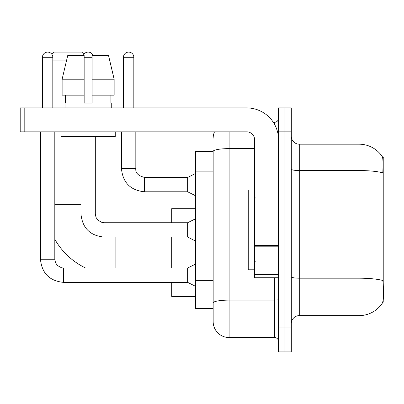 <?xml version="1.0" encoding="UTF-8"?>
<svg xmlns="http://www.w3.org/2000/svg" width="404" height="404" viewBox="0 0 404 404"><rect width="100%" height="100%" fill="white"/><g stroke="black" fill="none" stroke-linecap="round" stroke-linejoin="round"><path stroke-width="0.61" d="M382.77 302.071L383.8 302.071L383.8 157.747L382.669 157.747M213.166 151.369L195.622 151.369L195.622 308.449L213.166 308.449L213.166 321.604L213.166 151.369M299.278 315.625L359.08 315.625A27.906 27.906 0 0 0 382.416 303.03L382.255 303.268L382.416 303.03C383.371 300.783 383.593 294.349 383.073 283.729L382.866 280.502A27.906 4.848 180 0 0 359.08 278.189L359.08 144.193A27.906 27.906 0 0 1 382.255 156.55L382.255 156.55A27.906 27.906 0 0 0 359.08 144.193L299.278 144.193A7.974 7.974 0 0 1 291.304 136.219A7.974 7.974 0 0 0 299.278 144.193L299.278 315.625A7.974 7.974 0 0 0 291.304 323.599M284.926 327.982L284.926 351.904L291.304 351.904L291.304 327.982L284.926 327.982L284.926 351.904L278.548 351.904L278.548 327.982L284.926 327.982L284.926 131.83L284.926 327.982M278.548 327.982L278.548 107.908L284.926 107.908L284.926 131.83L284.926 107.908L291.304 107.908L291.304 327.982M291.304 169.165A7.974 1.384 0 0 0 299.278 170.549L359.08 170.549A27.906 4.848 180 0 1 382.81 172.841C383.189 163.655 383.037 158.272 382.351 156.696A27.906 27.906 0 0 0 359.08 144.193A27.906 27.906 0 0 1 382.351 156.696M229.108 131.83L229.108 337.552L274.558 337.552L274.558 277.75M273.291 122.266L274.558 122.266A3.984 3.984 0 0 0 278.548 118.276M213.166 312.832L213.166 305.656M278.548 341.542A3.984 3.984 0 0 0 274.558 337.552M213.166 138.208A15.948 15.948 0 0 1 214.494 131.83M229.108 337.552A15.948 15.948 0 0 1 213.166 321.604M114.145 95.152L114.145 79.204L108.479 55.282L114.145 79.204L114.145 95.152L92.122 95.152L92.122 55.282L108.479 55.282L114.145 79.204L92.122 79.204M254.626 190.042L248.248 190.042L248.248 269.776L254.626 269.776M85.628 268.024A70.17 70.17 0 0 1 54.808 239.254M51.707 54.075L53.692 52.096L82.396 52.096L84.204 53.904M66.655 60.07L52.813 60.07M171.7 237.082L171.7 268.024M171.7 282.376L171.7 296.41L195.622 296.41M195.622 208.696L171.7 208.696L171.7 222.73M42.445 107.908L42.445 57.277A5.181 5.181 0 0 1 47.632 52.096A5.181 5.181 0 0 1 52.813 57.277L52.813 107.908M195.622 286.36L187.648 282.376L187.648 268.024L195.622 264.034M40.456 131.83L40.456 259.252L54.808 259.252L54.808 131.83M83.35 55.282A5.181 5.181 0 0 1 92.92 55.282M195.622 241.072L187.648 237.082L187.648 222.73L195.622 218.746M80.962 136.618L80.962 213.958L95.314 213.958L95.314 136.618M278.548 277.75L254.626 277.75L254.626 245.506L278.548 245.506M278.548 139.804A31.896 31.896 0 0 0 246.652 107.908L24.184 107.908L24.184 131.83L246.652 131.83A7.974 7.974 0 0 1 254.626 139.804L254.626 245.506M24.184 131.83L20.2 131.83L20.2 107.908L24.184 107.908M92.122 103.126L84.148 103.126L92.122 103.126L92.122 95.152M65.014 103.126L65.357 103.126L65.014 103.126L65.014 107.908M111.262 103.126L110.913 103.126L111.262 103.126L111.262 107.908M110.913 95.152L110.913 103.126M84.148 79.204L62.125 79.204L67.791 55.282L84.148 55.282L84.148 103.126M65.357 103.126L65.357 95.152M61.024 131.83L61.024 136.618L115.246 136.618L115.246 131.83M84.148 95.152L62.125 95.152L62.125 79.204L67.791 55.282M123.457 107.908L123.457 57.277A5.181 5.181 0 0 1 128.644 52.096A5.181 5.181 0 0 1 133.825 57.277L133.825 107.908M195.622 195.778L187.648 191.794L187.648 177.442L195.622 173.452M121.468 131.83L121.468 168.67L135.82 168.67L135.82 131.83M213.166 171.134L195.622 171.134M213.166 280.376L195.622 280.376M359.08 315.625L359.08 278.189L299.278 278.189A7.974 1.384 0 0 1 291.304 276.806M291.304 131.83L278.548 131.83M278.548 299.425A3.984 0.692 0 0 1 274.558 300.121L229.108 300.121A15.948 2.767 180 0 0 213.166 302.889M213.166 151.389A15.948 2.767 180 0 1 229.108 148.621L254.626 148.621M274.558 124.366L274.558 122.266M54.808 204.712L80.962 204.712M115.882 268.024L115.882 237.082M187.648 282.376L63.574 282.376C49.546 280.987 41.839 273.281 40.456 259.252C41.839 273.281 49.546 280.987 63.574 282.376C49.546 280.987 41.839 273.281 40.456 259.252C41.839 273.281 49.546 280.987 63.574 282.376C49.546 280.987 41.839 273.281 40.456 259.252C41.839 273.281 49.546 280.987 63.574 282.376C49.546 280.987 41.839 273.281 40.456 259.252C41.839 273.281 49.546 280.987 63.574 282.376C49.546 280.987 41.839 273.281 40.456 259.252C41.839 273.281 49.546 280.987 63.574 282.376C49.546 280.987 41.839 273.281 40.456 259.252C41.839 273.281 49.546 280.987 63.574 282.376C49.546 280.987 41.839 273.281 40.456 259.252C41.839 273.281 49.546 280.987 63.574 282.376L63.574 268.024L61.524 267.776L57.373 265.453L55.5 262.676L54.808 259.252M42.445 57.277L52.813 57.277M187.648 237.082L104.086 237.082C90.052 235.699 82.345 227.987 80.962 213.958C82.345 227.987 90.052 235.699 104.086 237.082C90.052 235.699 82.345 227.987 80.962 213.958C82.345 227.987 90.052 235.699 104.086 237.082C90.052 235.699 82.345 227.987 80.962 213.958C82.345 227.987 90.052 235.699 104.086 237.082C90.052 235.699 82.345 227.987 80.962 213.958C82.345 227.987 90.052 235.699 104.086 237.082C90.052 235.699 82.345 227.987 80.962 213.958C82.345 227.987 90.052 235.699 104.086 237.082C90.052 235.699 82.345 227.987 80.962 213.958C82.345 227.987 90.052 235.699 104.086 237.082C90.052 235.699 82.345 227.987 80.962 213.958C82.345 227.987 90.052 235.699 104.086 237.082L104.086 222.745M84.148 57.277L92.122 57.277M278.548 246.198L254.626 246.198M254.626 274.457L278.548 274.457M187.648 191.794L144.592 191.794C130.563 190.405 122.851 182.699 121.468 168.67C122.851 182.699 130.563 190.405 144.592 191.794C130.563 190.405 122.851 182.699 121.468 168.67C122.851 182.699 130.563 190.405 144.592 191.794C130.563 190.405 122.851 182.699 121.468 168.67C122.851 182.699 130.563 190.405 144.592 191.794C130.563 190.405 122.851 182.699 121.468 168.67C122.851 182.699 130.563 190.405 144.592 191.794C130.563 190.405 122.851 182.699 121.468 168.67C122.851 182.699 130.563 190.405 144.592 191.794C130.563 190.405 122.851 182.699 121.468 168.67C122.851 182.699 130.563 190.405 144.592 191.794C130.563 190.405 122.851 182.699 121.468 168.67C122.851 182.699 130.563 190.405 144.592 191.794C130.563 190.405 122.851 182.699 121.468 168.67C122.851 182.699 130.563 190.405 144.592 191.794L144.592 177.457M123.457 57.277L133.825 57.277M255.424 198.016L254.626 197.218M255.424 261.802L254.626 262.6M187.648 268.024L63.574 268.024M40.456 259.252C41.839 273.281 49.546 280.987 63.574 282.376M187.648 222.73L104.086 222.73L102.03 222.488L97.879 220.165L96.006 217.382L95.314 213.958M135.82 168.67C135.335 172.922 138.259 175.846 144.592 177.442C138.259 175.846 135.335 172.922 135.82 168.67C135.335 172.922 138.259 175.846 144.592 177.442C138.259 175.846 135.335 172.922 135.82 168.67C135.335 172.922 138.259 175.846 144.592 177.442C138.259 175.846 135.335 172.922 135.82 168.67C135.335 172.922 138.259 175.846 144.592 177.442C138.259 175.846 135.335 172.922 135.82 168.67C135.335 172.922 138.259 175.846 144.592 177.442C138.259 175.846 135.335 172.922 135.82 168.67C135.335 172.922 138.259 175.846 144.592 177.442C138.259 175.846 135.335 172.922 135.82 168.67C135.335 172.922 138.259 175.846 144.592 177.442C138.259 175.846 135.335 172.922 135.82 168.67C135.335 172.922 138.259 175.846 144.592 177.442C138.259 175.846 135.335 172.922 135.82 168.67C135.335 172.922 138.259 175.846 144.592 177.442L187.648 177.442M121.468 168.67C122.851 182.699 130.563 190.405 144.592 191.794"/></g></svg>
